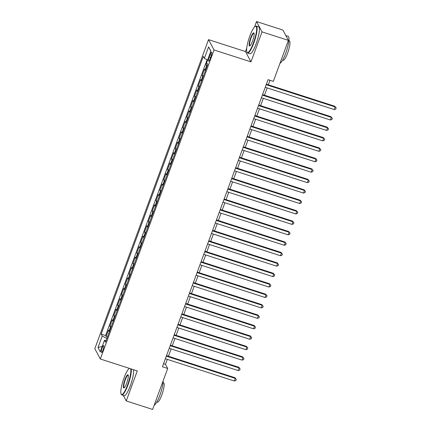 <?xml version="1.0" encoding="UTF-8"?>
<svg xmlns="http://www.w3.org/2000/svg" width="431" height="431" viewBox="0 0 431 431"><rect width="100%" height="100%" fill="white"/><g stroke="black" fill="none" stroke-linecap="round" stroke-linejoin="round"><path stroke-width="0.65" d="M103.036 349.945A3.626 0.743 -72.1 0 0 103.672 345.603A3.626 0.743 -72.1 0 0 102.082 348.162A3.626 0.743 -72.1 0 0 101.447 352.504A3.626 0.743 -72.1 0 0 103.036 349.945M128.966 368.236L128.74 368.855M120.933 390.071L120.858 390.847M208.534 39.641L94.831 348.674L100.331 358.996L214.035 49.964L208.534 39.641L245.476 51.564L250.977 61.886L262.021 31.872L256.52 21.55L254.538 26.937M246.731 48.153L245.476 51.564M256.52 21.55L282.908 30.068L288.409 40.39L262.021 31.872M206.783 62.829L205.98 65.022L207.354 65.464M205.436 70.673A4.531 0.862 -159.8 0 1 204.984 70.215L204.439 69.197L202.139 75.463L203.513 75.904M201.595 81.114A4.531 0.862 20.2 0 1 201.142 80.656L200.598 79.638L198.298 85.904L199.672 86.345M197.754 91.555A4.531 0.862 20.2 0 1 197.301 91.097L196.762 90.079L194.456 96.339L195.83 96.786M193.912 101.996A4.531 0.862 20.2 0 1 193.46 101.538L192.921 100.52L190.615 106.78L191.989 107.227M190.071 112.437A4.531 0.862 20.2 0 1 189.618 111.974L189.08 110.956L186.774 117.221L188.148 117.663M186.23 122.873A4.531 0.862 20.2 0 1 185.777 122.415L185.238 121.397L182.933 127.662L184.306 128.104M182.388 133.314A4.531 0.862 20.2 0 1 181.936 132.856L181.397 131.838L179.091 138.103L180.465 138.545M178.547 143.755A4.531 0.862 20.2 0 1 178.095 143.297L177.556 142.278L175.25 148.544L176.624 148.986M174.706 154.196A4.531 0.862 20.2 0 1 174.253 153.738L173.715 152.719L171.409 158.985L172.783 159.427M170.865 164.637A4.531 0.862 20.2 0 1 170.412 164.179L169.873 163.16L167.567 169.421L168.941 169.868M167.023 175.078A4.531 0.862 20.2 0 1 166.571 174.62L166.032 173.601L163.726 179.862L165.1 180.309M163.182 185.519A4.531 0.862 20.2 0 1 162.729 185.061L162.191 184.037L159.885 190.303L161.259 190.75M159.341 195.954A4.531 0.862 20.2 0 1 158.888 195.496L158.349 194.478L156.044 200.744L157.417 201.185M155.499 206.395A4.531 0.862 20.2 0 1 155.047 205.937L154.508 204.919L152.202 211.185L153.576 211.626M151.658 216.836A4.531 0.862 20.2 0 1 151.206 216.378L150.667 215.36L148.361 221.626L149.735 222.067M147.817 227.277A4.531 0.862 20.2 0 1 147.364 226.819L146.826 225.801L144.52 232.067L145.893 232.508M143.976 237.718A4.531 0.862 20.2 0 1 143.523 237.26L142.984 236.242L140.678 242.508L142.052 242.949M140.134 248.159A4.531 0.862 20.2 0 1 139.682 247.701L139.143 246.683L136.837 252.943L138.211 253.39M136.293 258.6A4.531 0.862 20.2 0 1 135.84 258.142L135.302 257.124L132.996 263.384L134.37 263.831M132.452 269.036A4.531 0.862 20.2 0 1 131.999 268.578L131.46 267.559L129.155 273.825L130.528 274.267M128.61 279.477A4.531 0.862 20.2 0 1 128.158 279.019L127.619 278L125.313 284.266L126.687 284.708M124.769 289.918A4.531 0.862 20.2 0 1 124.317 289.46L123.778 288.441L121.472 294.707L122.846 295.149M120.928 300.359A4.531 0.862 20.2 0 1 120.475 299.901L119.937 298.882L117.631 305.148L119.004 305.59M117.087 310.799A4.531 0.862 20.2 0 1 116.634 310.342L116.095 309.323L113.789 315.589L115.163 316.031M113.245 321.24A4.531 0.862 20.2 0 1 112.793 320.783L112.254 319.764L109.948 326.025L111.322 326.472M288.409 40.39L273.335 81.367L268.055 79.665L162.422 366.77L167.702 368.473L165.472 364.287L167.282 359.362M210.075 54.715L209.229 57.011A3.513 0.717 -72.1 0 0 208.615 61.218A3.513 0.717 -72.1 0 0 210.156 58.74L210.996 56.445A3.513 0.717 -72.1 0 0 211.616 52.237A3.513 0.717 -72.1 0 0 210.075 54.715L211.416 55.146M106.193 340.409L104.474 340.296L105.514 342.246L207.694 64.537L206.654 62.587L210.878 51.1L208.62 46.86L204.391 58.347L203.351 56.391L101.172 334.1L102.217 336.056L106.904 338.47M104.474 340.296L100.251 351.777L97.988 347.537L102.217 336.056M206.972 66.498A4.531 0.862 -159.8 0 1 206.519 66.04L205.98 65.022M207.085 59.731L105.606 335.533L106.107 336.466L107.481 336.913M109.404 331.681A4.531 0.862 20.2 0 1 108.951 331.223L108.413 330.205L106.107 336.466M110.939 327.506A4.531 0.862 -159.8 0 1 110.492 327.043L109.948 326.025M114.781 317.065A4.531 0.862 -159.8 0 1 114.334 316.607L113.789 315.589M118.622 306.624A4.531 0.862 -159.8 0 1 118.175 306.166L117.631 305.148M122.463 296.183A4.531 0.862 -159.8 0 1 122.016 295.725L121.472 294.707M126.305 285.742A4.531 0.862 -159.8 0 1 125.857 285.284L125.313 284.266M130.146 275.301A4.531 0.862 -159.8 0 1 129.699 274.843L129.155 273.825M133.987 264.86A4.531 0.862 -159.8 0 1 133.54 264.402L132.996 263.384M137.828 254.419A4.531 0.862 -159.8 0 1 137.381 253.961L136.837 252.943M141.67 243.984A4.531 0.862 -159.8 0 1 141.223 243.526L140.678 242.508M145.511 233.543A4.531 0.862 -159.8 0 1 145.064 233.085L144.52 232.067M149.352 223.102A4.531 0.862 -159.8 0 1 148.905 222.644L148.361 221.626M153.194 212.661A4.531 0.862 -159.8 0 1 152.741 212.203L152.202 211.185M157.035 202.22A4.531 0.862 -159.8 0 1 156.582 201.762L156.044 200.744M160.876 191.779A4.531 0.862 -159.8 0 1 160.424 191.321L159.885 190.303M164.717 181.338A4.531 0.862 -159.8 0 1 164.265 180.88L163.726 179.862M168.559 170.902A4.531 0.862 -159.8 0 1 168.106 170.439L167.567 169.421M172.4 160.461A4.531 0.862 -159.8 0 1 171.947 160.003L171.409 158.985M176.241 150.02A4.531 0.862 -159.8 0 1 175.789 149.562L175.25 148.544M180.083 139.579A4.531 0.862 -159.8 0 1 179.63 139.121L179.091 138.103M183.924 129.138A4.531 0.862 -159.8 0 1 183.471 128.68L182.933 127.662M187.765 118.697A4.531 0.862 -159.8 0 1 187.313 118.239L186.774 117.221M191.606 108.256A4.531 0.862 -159.8 0 1 191.154 107.798L190.615 106.78M195.448 97.821A4.531 0.862 -159.8 0 1 194.995 97.358L194.456 96.339M199.289 87.38A4.531 0.862 -159.8 0 1 198.836 86.922L198.298 85.904M203.13 76.939A4.531 0.862 -159.8 0 1 202.678 76.481L202.139 75.463M123.288 395.41L126.235 400.932L152.622 409.45L167.702 368.473M126.235 400.932L137.279 370.919L100.331 358.996M250.977 61.886L214.035 49.964M168.435 356.238L171.123 348.921M172.276 345.797L174.964 338.48M176.117 335.356L178.806 328.039M179.959 324.915L182.647 317.604M183.8 314.474L186.488 307.163M187.641 304.033L190.33 296.722M191.483 293.597L194.171 286.281M195.318 283.156L198.012 275.84M199.16 272.715L201.853 265.399M203.001 262.274L205.695 254.958M206.842 251.833L209.536 244.522M210.684 241.392L213.377 234.081M214.525 230.951L217.219 223.641M218.366 220.516L221.06 213.2M222.207 210.075L224.901 202.759M226.049 199.634L228.742 192.318M229.89 189.193L232.584 181.877M233.731 178.752L236.425 171.441M237.573 168.311L240.266 161M241.414 157.87L244.108 150.559M245.255 147.434L247.949 140.118M249.096 136.993L251.79 129.677M252.938 126.552L255.631 119.236M256.779 116.111L259.473 108.795M260.62 105.67L263.314 98.354M264.462 95.229L267.155 87.919M268.303 84.788L269.968 80.279M163.565 363.672L165.472 364.287M207.607 59.995L204.391 58.347M105.606 335.533L101.172 334.1M210.807 51.3L208.62 46.86M97.988 347.537L102.228 346.405M266.207 84.691L335.194 106.953L334.235 109.566L265.248 87.299M266.396 84.174L334.822 106.258L336.169 107.971L335.781 109.016L334.235 109.566M334.822 106.258L336.169 107.971M253.455 42.836A13.824 2.823 -72.1 0 0 255.233 26.383A13.824 2.823 -72.1 0 0 249.824 36.026A13.824 2.823 -72.1 0 0 246.925 52.113A13.824 2.823 -72.1 0 0 253.455 42.836M255.233 26.383L255.637 26.167A14.164 2.893 107.9 0 1 256.305 26.054A14.164 2.893 107.9 0 1 253.816 43.019A14.164 2.893 107.9 0 1 247.604 53.013A14.164 2.893 107.9 0 1 247.13 52.528L246.925 52.113M252.544 41.134A6.912 1.412 107.9 0 1 249.845 45.955A6.912 1.412 107.9 0 1 250.734 37.729A6.912 1.412 107.9 0 1 253.999 33.09A6.912 1.412 107.9 0 1 252.544 41.134M254.08 33.343A6.573 1.341 -72.1 0 0 253.978 33.279A6.573 1.341 -72.1 0 0 251.095 37.917A6.573 1.341 -72.1 0 0 249.937 45.788A6.573 1.341 -72.1 0 0 250.061 45.799M285.855 35.59L288.183 36.344A14.164 2.893 107.9 0 1 285.694 53.309A14.164 2.893 107.9 0 1 279.994 63.265M288.878 40.735L289.395 40.902A10.199 2.085 107.9 0 1 287.601 53.115A10.199 2.085 107.9 0 1 283.129 60.308L282.612 60.141M256.305 26.054L258.627 26.803A14.164 2.893 107.9 0 1 256.138 43.768A14.164 2.893 107.9 0 1 249.932 53.762L247.604 53.013M129.338 368.354A13.824 2.823 -72.1 0 0 124.026 377.944A13.824 2.823 -72.1 0 0 121.127 394.031A13.824 2.823 -72.1 0 0 127.651 384.754A13.824 2.823 -72.1 0 0 130.593 368.764M131.153 368.941A14.164 2.893 107.9 0 1 128.012 384.937A14.164 2.893 107.9 0 1 121.806 394.931A14.164 2.893 107.9 0 1 121.326 394.446L121.127 394.031M126.746 383.051A6.912 1.412 107.9 0 1 124.042 387.873A6.912 1.412 107.9 0 1 124.931 379.646A6.912 1.412 107.9 0 1 128.196 375.008A6.912 1.412 107.9 0 1 126.746 383.051M128.282 375.261A6.573 1.341 -72.1 0 0 128.174 375.196A6.573 1.341 -72.1 0 0 125.292 379.835A6.573 1.341 -72.1 0 0 124.139 387.706A6.573 1.341 -72.1 0 0 124.263 387.717M163.182 380.756A14.164 2.893 107.9 0 1 159.89 395.227A14.164 2.893 107.9 0 1 154.196 405.183M163.074 382.653L163.591 382.82A10.199 2.085 107.9 0 1 161.797 395.033A10.199 2.085 107.9 0 1 157.331 402.225L156.814 402.058M133.475 369.69A14.164 2.893 107.9 0 1 130.334 385.686A14.164 2.893 107.9 0 1 124.128 395.68L121.806 394.931M262.366 95.132L331.353 117.394L330.394 120.007L261.407 97.74M262.554 94.615L330.981 116.699L332.328 118.412L331.94 119.457L330.394 120.007M330.981 116.699L332.328 118.412M258.525 105.573L327.512 127.835L326.553 130.442L257.566 108.181M258.713 105.056L327.14 127.134L328.487 128.853L328.099 129.893L326.553 130.442M327.14 127.134L328.487 128.853M254.683 116.009L323.67 138.276L322.711 140.883L253.724 118.622M254.872 115.497L323.298 137.575L324.645 139.288L324.257 140.334L322.711 140.883M323.298 137.575L324.645 139.288M250.842 126.45L319.829 148.717L318.87 151.324L249.883 129.063M251.031 125.933L319.457 148.016L320.804 149.729L320.416 150.775L318.87 151.324M319.457 148.016L320.804 149.729M247.001 136.891L315.988 159.158L315.029 161.765L246.042 139.504M247.189 136.374L315.616 158.457L316.963 160.17L316.575 161.216L315.029 161.765M315.616 158.457L316.963 160.17M243.159 147.332L312.146 169.593L311.187 172.206L242.2 149.94M243.348 146.815L311.775 168.898L313.121 170.611L312.734 171.657L311.187 172.206M311.775 168.898L313.121 170.611M239.318 157.773L308.305 180.034L307.346 182.647L238.359 160.38M239.507 157.256L307.933 179.339L309.28 181.052L308.892 182.097L307.346 182.647M307.933 179.339L309.28 181.052M235.477 168.214L304.464 190.475L303.505 193.088L234.518 170.821M235.665 167.697L304.092 189.78L305.439 191.493L305.051 192.538L303.505 193.088M304.092 189.78L305.439 191.493M231.636 178.655L300.622 200.916L299.664 203.524L230.677 181.262M231.824 178.138L300.251 200.221L301.598 201.934L301.21 202.974L299.664 203.524M300.251 200.221L301.598 201.934M227.794 189.09L296.781 211.357L295.822 213.965L226.835 191.703M227.983 188.579L296.409 210.657L297.756 212.375L297.368 213.415L295.822 213.965M296.409 210.657L297.756 212.375M223.953 199.531L292.94 221.798L291.981 224.406L222.994 202.144M224.142 199.02L292.568 221.098L293.915 222.811L293.527 223.856L291.981 224.406M292.568 221.098L293.915 222.811M220.112 209.972L289.099 232.239L288.14 234.847L219.153 212.585M220.3 209.455L288.727 231.539L290.074 233.252L289.686 234.297L288.14 234.847M288.727 231.539L290.074 233.252M216.27 220.413L285.257 242.675L284.298 245.287L215.311 223.026M216.459 219.896L284.886 241.98L286.232 243.693L285.845 244.738L284.298 245.287M284.886 241.98L286.232 243.693M212.429 230.854L281.416 253.116L280.457 255.728L211.47 233.462M212.618 230.337L281.044 252.421L282.391 254.134L282.003 255.179L280.457 255.728M281.044 252.421L282.391 254.134M208.588 241.295L277.575 263.556L276.616 266.169L207.629 243.903M208.776 240.778L277.203 262.862L278.55 264.575L278.162 265.62L276.616 266.169M277.203 262.862L278.55 264.575M204.747 251.736L273.733 273.997L272.775 276.605L203.788 254.344M204.935 251.219L273.362 273.302L274.709 275.016L274.321 276.055L272.775 276.605M273.362 273.302L274.709 275.016M200.905 262.177L269.892 284.438L268.933 287.046L199.946 264.785M201.094 261.66L269.52 283.738L270.867 285.457L270.479 286.496L268.933 287.046M269.52 283.738L270.867 285.457M197.064 272.613L266.051 294.879L265.092 297.487L196.105 275.226M197.253 272.101L265.679 294.179L267.026 295.892L266.638 296.937L265.092 297.487M265.679 294.179L267.026 295.892M193.223 283.054L262.21 305.32L261.251 307.928L192.264 285.667M193.411 282.537L261.838 304.62L263.185 306.333L262.797 307.378L261.251 307.928M261.838 304.62L263.185 306.333M189.381 293.495L258.368 315.756L257.409 318.369L188.422 296.108M189.57 292.978L257.997 315.061L259.343 316.774L258.956 317.819L257.409 318.369M257.997 315.061L259.343 316.774M185.54 303.936L254.527 326.197L253.568 328.81L184.581 306.543M185.729 303.419L254.155 325.502L255.502 327.215L255.114 328.26L253.568 328.81M254.155 325.502L255.502 327.215M181.699 314.377L250.686 336.638L249.727 339.251L180.74 316.984M181.887 313.86L250.314 335.943L251.661 337.656L251.273 338.701L249.727 339.251M250.314 335.943L251.661 337.656M177.858 324.818L246.844 347.079L245.885 349.692L176.899 327.425M178.046 324.301L246.473 346.384L247.82 348.097L247.432 349.142L245.885 349.692M246.473 346.384L247.82 348.097M174.016 335.259L243.003 357.52L242.044 360.127L173.057 337.866M174.205 334.742L242.631 356.82L243.978 358.538L243.59 359.578L242.044 360.127M242.631 356.82L243.978 358.538M170.175 345.694L239.162 367.961L238.203 370.568L169.216 348.307M170.364 345.183L238.79 367.26L240.137 368.974L239.749 370.019L238.203 370.568M238.79 367.26L240.137 368.974M166.334 356.135L235.321 378.402L234.362 381.009L165.375 358.748M166.522 355.618L234.949 377.701L236.296 379.415L235.908 380.46L234.362 381.009M234.949 377.701L236.296 379.415M204.984 70.215L206.519 66.04M108.951 331.223L110.492 327.043M112.793 320.783L114.334 316.607M116.634 310.342L118.175 306.166M120.475 299.901L122.016 295.725M124.317 289.46L125.857 285.284M128.158 279.019L129.699 274.843M131.999 268.578L133.54 264.402M135.84 258.142L137.381 253.961M139.682 247.701L141.223 243.526M143.523 237.26L145.064 233.085M147.364 226.819L148.905 222.644M151.206 216.378L152.741 212.203M155.047 205.937L156.582 201.762M158.888 195.496L160.424 191.321M162.729 185.061L164.265 180.88M166.571 174.62L168.106 170.439M170.412 164.179L171.947 160.003M174.253 153.738L175.789 149.562M178.095 143.297L179.63 139.121M181.936 132.856L183.471 128.68M185.777 122.415L187.313 118.239M189.618 111.974L191.154 107.798M193.46 101.538L194.995 97.358M197.301 91.097L198.836 86.922M201.142 80.656L202.678 76.481M210.624 57.463L209.229 57.011"/></g></svg>
